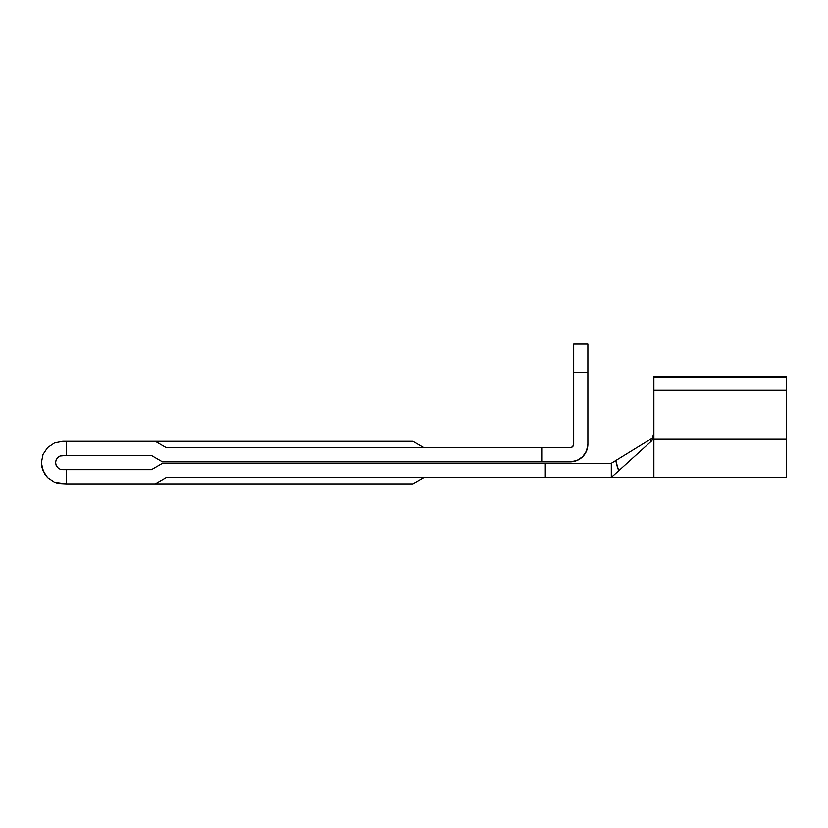 <?xml version="1.0" encoding="UTF-8"?>
<svg xmlns="http://www.w3.org/2000/svg" width="828" height="828" viewBox="0 0 828 828"><rect width="100%" height="100%" fill="white"/><g stroke="black" fill="none" stroke-linecap="round" stroke-linejoin="round"><path stroke-width="1.24" d="M43.025 470.759L41.814 466.764L44.991 474.444L47.641 477.673L54.544 482.289L66.24 483.904L58.54 483.5L54.544 482.289L47.641 477.673L43.025 470.759L41.4 462.614L43.025 454.469L47.641 447.565L54.544 442.949L62.69 441.324L54.544 442.949L47.641 447.565L54.544 442.949L62.69 441.324L155.25 441.324L166.314 447.71L541.75 447.71L541.75 461.91L162.505 461.91L151.441 455.514L66.24 455.514L66.24 441.324L62.69 441.324M59.978 456.062L62.69 455.514L59.978 456.062L57.67 457.594L59.978 456.062L62.69 455.514L151.441 455.514L162.505 461.91L570.14 461.91L541.75 461.91L541.75 447.71L166.314 447.71L155.25 441.324L66.24 441.324L66.24 455.514L59.978 456.062L57.67 457.594L56.138 459.902L57.67 457.594L56.138 459.902L55.59 462.614L56.138 459.902L55.59 462.614L56.138 465.336L55.59 462.614L56.138 465.336L57.67 467.634L56.138 465.336L57.67 467.634L59.978 469.176L57.67 467.634L59.978 469.176L62.69 469.714L59.978 469.176L57.67 467.634M166.314 477.518L611.302 477.518L611.302 463.328L162.505 463.328L151.441 469.714L62.69 469.714L151.441 469.714L162.505 463.328L545.3 463.328L545.3 477.518L166.314 477.518L155.25 483.904L412.872 483.904L423.936 477.518L412.872 483.904L155.25 483.904L166.314 477.518M66.24 483.904L155.25 483.904L66.24 483.904L66.24 469.714L66.24 483.904M412.872 441.324L155.25 441.324L412.872 441.324L423.936 447.71L412.872 441.324M582.684 456.704L586.534 450.949L587.88 444.16L587.88 372.486L587.88 444.16A17.74 17.74 0 0 1 570.14 461.91L576.93 460.554L582.684 456.704L576.93 460.554M573.69 444.16L573.69 372.486L587.88 372.486L587.88 344.096L573.69 344.096L573.69 444.16A3.55 3.55 0 0 1 570.14 447.71L541.75 447.71L570.14 447.71M571.496 447.441L573.411 445.516M587.88 372.486L573.69 372.486L573.69 344.096L587.88 344.096L587.88 372.486M611.302 463.328L649.928 439.606L611.302 463.328L545.3 463.328L545.3 477.518L611.302 477.518L611.519 463.183M649.928 439.606L651.491 438.374L649.928 439.606L651.429 441.138L653.882 435.694L653.882 376.388L786.6 376.388L653.882 376.388L653.882 377.257L786.6 377.257L786.6 390.33L786.6 377.257L653.882 377.257L653.882 390.33L786.6 390.33L786.6 438.923L786.6 390.33L653.882 390.33L653.882 438.923L786.6 438.923L786.6 477.518L786.6 438.923L653.882 438.923L653.882 477.518L653.882 435.694L653.24 438.674L651.429 441.138L618.702 470.811L617.015 465.781L618.702 470.811L651.429 441.138L649.928 439.606L650.487 439.233M653.561 434.917L653.882 432.765L652.743 436.77M616.943 465.533L615.763 460.585L614.045 461.631M615.763 460.585L618.702 470.811L612.016 476.804M612.027 476.793L611.302 477.518L612.027 476.793M786.6 377.257L786.6 376.388L786.6 377.257M613.745 475.2L612.792 476.069M618.692 470.79L617.17 466.33M59.978 469.176L62.69 469.714M41.814 466.764L41.4 462.614L43.025 454.469L47.641 447.565M786.6 477.518L611.302 477.518"/></g></svg>
